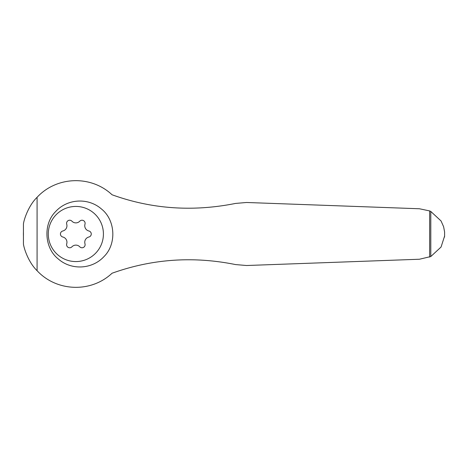 <?xml version="1.0" encoding="UTF-8"?>
<svg xmlns="http://www.w3.org/2000/svg" width="468" height="468" viewBox="0 0 468 468"><rect width="100%" height="100%" fill="white"/><g stroke="black" fill="none" stroke-linecap="round" stroke-linejoin="round"><path stroke-width="0.7" d="M430.8 211.46L441.055 220.96L443.605 226.705L444.6 231.947L444.6 236.053L441.055 247.04L430.8 256.54L430.8 211.46L429.653 210.922L419.445 208.763L246.554 202.486L235.539 203.428C192.798 211.963 151.638 209.073 112.051 194.764C90.921 174.921 56.517 176.266 37.083 197.303C28.881 205.165 24.166 218.673 23.441 223.868L23.441 231.917A52.41 52.41 0 0 0 23.4 233.491L23.4 234.509A52.41 52.41 0 0 0 23.441 236.083L23.441 231.917M444.495 237.089L444.571 236.404M23.441 236.083L23.441 244.132C24.196 249.356 28.829 262.753 37.083 270.697C56.458 291.64 90.85 293.161 112.051 273.236C152.036 258.898 193.196 256.008 235.539 264.572L246.554 265.514L419.445 259.237L430.8 256.54M55.622 211.589C42.951 224.043 44.401 248.104 58.254 258.95C71.212 270.41 92.085 269.55 104.048 256.517C116.795 243.968 115.426 219.972 101.427 208.974C88.236 197.449 67.427 198.613 55.622 211.589M75.851 206.435A27.565 27.565 0 0 1 99.725 247.783A27.565 27.565 0 0 1 51.977 247.783A27.565 27.565 0 0 1 75.851 206.435M66.719 224.195A3.089 3.089 0 0 1 71.926 221.189A5.4 5.4 0 0 0 79.782 221.189A3.089 3.089 0 0 1 84.983 224.195A5.4 5.4 0 0 0 88.908 230.999A3.089 3.089 0 0 1 88.908 237.001A5.4 5.4 0 0 0 84.983 243.805A3.089 3.089 0 0 1 79.782 246.811A5.4 5.4 0 0 0 71.926 246.811A3.089 3.089 0 0 1 66.719 243.805A5.4 5.4 0 0 0 62.794 237.001A3.089 3.089 0 0 1 62.794 230.999A5.4 5.4 0 0 0 66.719 224.195M23.4 234.509L23.4 233.491M37.083 270.697L37.083 197.303M429.653 257.078L429.653 210.922"/></g></svg>
